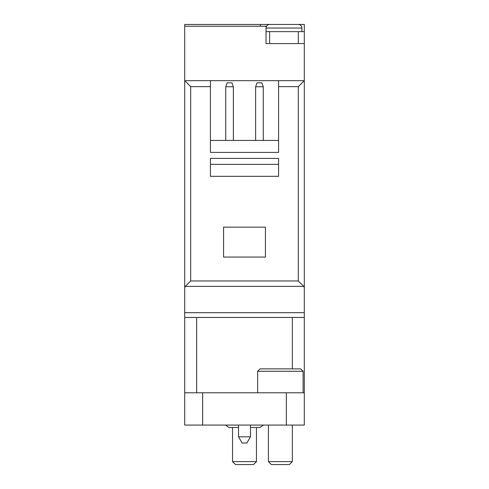 <?xml version="1.0" encoding="UTF-8"?>
<svg xmlns="http://www.w3.org/2000/svg" width="489" height="489" viewBox="0 0 489 489"><rect width="100%" height="100%" fill="white"/><g stroke="black" fill="none" stroke-linecap="round" stroke-linejoin="round"><path stroke-width="0.73" d="M278.583 140.453L210.417 140.453M278.583 80.661L184.701 80.661L190.686 86.639L210.417 86.639L210.417 152.415L278.583 152.415L278.583 80.661L304.299 80.661L304.299 24.45L184.701 24.45L184.701 425.082L304.299 425.082L304.299 312.667L184.701 312.667M210.417 80.661L210.417 86.639M223.571 227.159L223.571 257.055L265.429 257.055L265.429 227.159L223.571 227.159M278.583 158.393L278.583 176.333L210.417 176.333L210.417 158.393L278.583 158.393M184.701 287.575L185.264 286.395L190.686 280.973L298.314 280.973L303.736 286.395L304.299 287.575L304.299 80.661L298.314 86.639L278.583 86.639M304.299 287.575L304.299 312.667M184.701 26.241L266.028 26.241L266.028 43.582L304.299 43.582M260.319 24.45L260.319 26.241M184.701 317.453L304.299 317.453M184.701 392.795L304.299 392.795M266.028 31.626L304.299 31.626M283.968 24.45L269.616 24.45L283.968 24.45M289.402 464.55L271.352 464.55L268.418 461.616L292.336 461.616L289.402 464.55M257.654 371.267L303.101 371.267L300.711 368.877L260.044 368.877L257.654 371.267L257.654 392.795M253.522 464.55L235.478 464.55L232.538 461.616L256.462 461.616L253.522 464.55M250.478 425.082L250.478 436.811L238.522 436.811L238.522 425.082M250.478 436.811L246.89 443.022L242.11 443.022L238.522 436.811M278.583 164.371L210.417 164.371M225.722 86.755L227.159 82.812L231.945 82.812L233.375 86.755L225.722 86.755L225.722 140.453M233.375 86.755L233.375 140.453M263.278 140.453L263.278 86.755L255.625 86.755L255.625 140.453M255.625 86.755L257.055 82.812L261.841 82.812L263.278 86.755M190.686 280.973L190.686 86.639M298.314 280.973L298.314 86.639M303.736 286.395L185.264 286.395M292.336 317.453L292.336 368.877M196.664 317.453L196.664 392.795M286.358 392.795L286.358 425.082M202.642 392.795L202.642 425.082M269.616 31.626L269.616 43.582M298.314 31.626L298.314 43.582M298.314 24.45C300.515 24.682 301.713 25.88 301.902 28.038L266.028 28.038C266.218 25.88 267.416 24.682 269.616 24.45M301.902 28.038L301.902 31.626M268.418 425.082L268.418 461.616M292.336 425.082L292.336 461.616M303.101 371.267L303.101 392.795M232.538 427.478L232.538 461.616M256.462 427.478L256.462 461.616M263.43 425.082L260.044 427.478L263.43 425.082L260.044 427.478L250.478 427.478M225.57 425.082L228.956 427.478L225.57 425.082L228.956 427.478L238.522 427.478"/></g></svg>
